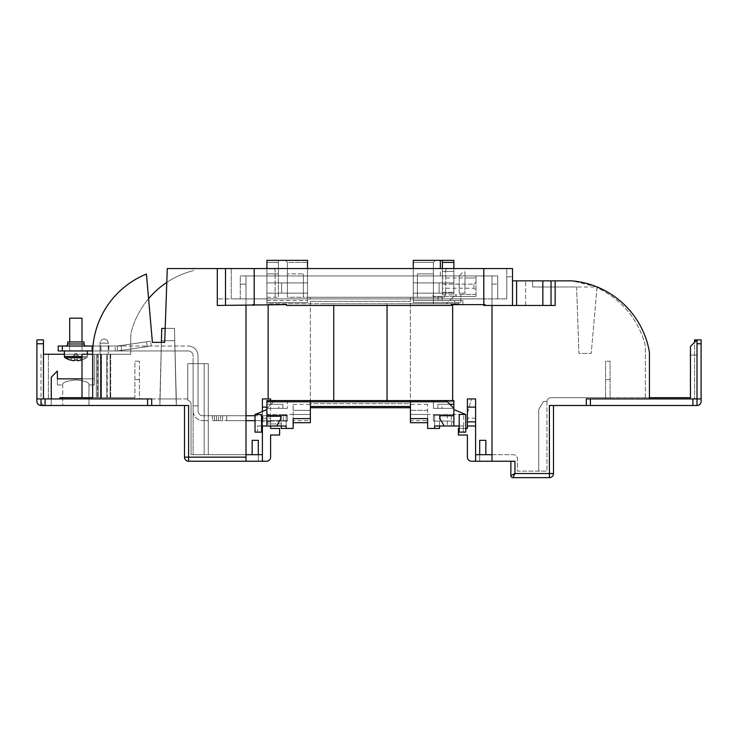 <?xml version="1.0" encoding="UTF-8"?>
<svg xmlns="http://www.w3.org/2000/svg" width="738" height="738" viewBox="0 0 738 738"><rect width="100%" height="100%" fill="white"/><g stroke="black" fill="none" stroke-linecap="round" stroke-linejoin="round"><path stroke-width="0.55" stroke-dasharray="3.69 2.77" d="M110.137 354.24L110.7 354.24L110.7 397.699L110.137 397.699L110.7 397.699L110.137 397.699L110.137 354.24L110.7 354.24L110.7 397.699L110.137 397.699L110.137 354.24L107.259 354.24L110.7 354.24L110.137 354.24L110.137 397.699L106.807 397.699L106.807 354.24L101.475 354.24L106.807 354.24L101.475 354.24L106.807 354.24L106.807 397.699L106.807 354.24L106.807 397.699L107.259 354.24L107.259 397.699L110.137 397.699L107.259 397.699L110.137 397.699L110.137 354.24M64.372 354.24L94.298 354.24L82.001 354.24L82.001 378.843L94.298 378.843L57.398 378.843L94.298 378.843L94.298 384.987L94.298 378.843L94.298 384.987L94.298 378.843L94.298 384.987L94.298 378.843L57.398 378.843L94.298 378.843L94.298 384.987L88.966 384.987L88.966 405.494L62.73 405.494L88.966 405.494L62.73 405.494L88.966 405.494L62.73 405.494L88.966 405.494L62.73 405.494L88.966 405.494L88.966 384.987C89.713 382.607 85.34 380.919 75.848 379.941C66.355 380.919 61.983 382.607 62.73 384.987L62.73 405.494L62.73 384.987C61.983 382.607 66.355 380.919 75.848 379.941C85.34 380.919 89.713 382.607 88.966 384.987C89.713 382.607 85.34 380.919 75.848 379.941C66.355 380.919 61.983 382.607 62.73 384.987C61.983 382.607 66.355 380.919 75.848 379.941C85.34 380.919 89.713 382.607 88.966 384.987L88.966 405.494L88.966 384.987C89.713 382.607 85.34 380.919 75.848 379.941C66.355 380.919 61.983 382.607 62.73 384.987C61.983 382.607 66.355 380.919 75.848 379.941C85.34 380.919 89.713 382.607 88.966 384.987C89.713 382.607 85.34 380.919 75.848 379.941C66.355 380.919 61.983 382.607 62.73 384.987C61.983 382.607 66.355 380.919 75.848 379.941C85.34 380.919 89.713 382.607 88.966 384.987L94.298 384.987L94.298 378.843L57.398 378.843L94.298 378.843L94.298 354.24L100.451 354.24L100.451 397.699L100.451 354.24L130.792 354.24L130.792 336.371L130.792 354.24L100.451 354.24L100.451 398.926L134.888 398.926L51.254 398.926L100.451 398.926L100.451 354.24L48.376 354.24L92.656 354.24M217.304 268.549L217.304 298.89L483.796 298.89L231.243 298.89L231.243 268.549L254.204 268.549L231.243 268.549L231.243 298.89L217.304 298.89L217.304 268.549L231.243 268.549L217.304 268.549L217.304 305.449L246.003 305.449L246.003 275.929L246.003 284.13L246.003 275.929L483.796 275.929L254.204 275.929L483.796 275.929L254.204 275.929L254.204 304.628L252.968 304.628L286.593 304.628L225.496 305.449L225.496 268.549L193.522 268.549L193.522 270.597L193.522 268.549L217.304 268.549L167.277 268.549L164.703 342.349L152.406 342.349L146.428 274.075A86.097 86.097 0 0 0 92.665 351.943A20.498 20.498 0 0 0 92.656 352.404L92.656 397.699L134.888 397.699L134.888 398.926L134.888 397.699L100.451 397.699L100.451 398.926L100.451 354.24L100.451 398.926L40.996 398.926L86.097 398.926L48.376 398.926L59.861 398.926L48.376 398.926L48.376 354.24L48.376 398.926L151.696 398.926L147.6 398.926L147.6 405.494L45.101 405.494A4.096 4.096 0 0 1 40.996 401.389L40.996 405.494L40.996 398.926L40.996 405.494L40.996 398.926L51.254 398.926L40.996 398.926L40.996 405.494L51.254 405.494L45.101 405.494A4.096 4.096 0 0 1 40.996 401.389A4.096 4.096 0 0 0 45.101 405.494C42.629 405.227 41.263 403.861 40.996 401.389A4.096 4.096 0 0 0 45.101 405.494L45.101 398.926L147.6 398.926M92.656 397.699L96.346 397.699L96.346 354.24L96.346 397.699L96.346 354.24L100.451 354.24L96.346 354.24L96.346 397.699L100.451 397.699L59.861 397.699L134.888 397.699L134.888 361.214L139.399 361.214L134.888 361.214L139.399 361.214L134.888 361.214L134.888 397.699L100.451 397.699L100.451 354.24L100.451 398.926L151.696 398.926L151.696 405.494L188.596 405.494L184.5 405.494L184.5 457.154A4.096 4.096 0 0 0 188.596 461.25L246.003 461.25L246.003 305.449L217.304 305.449L225.496 305.449L225.496 268.549L225.496 305.449M475.604 425.992L467.403 425.992L475.604 425.992L475.604 421.887L467.403 421.887L467.403 425.992L475.604 425.992L475.604 454.691L475.604 418.197L475.604 461.25L475.604 454.691L475.604 461.25L471.499 461.25L479.7 461.25L479.7 454.691L485.853 454.691L479.7 454.691L479.7 461.25L475.604 461.25L491.997 461.25L491.997 275.929L497.744 275.929L497.744 298.89L506.757 298.89L254.204 298.89L497.744 298.89L497.744 275.929L497.744 298.89L497.744 275.929L483.796 275.929L483.796 304.628L485.032 304.628L485.032 305.449L485.032 304.628L483.796 304.628L485.032 304.628L485.032 305.449L483.796 305.449L491.997 305.449L483.796 305.449L483.796 304.628L451.407 304.628L451.407 305.449L451.407 304.628L483.796 304.628L451.407 304.628L451.407 305.449L286.593 305.449L451.407 305.449L286.593 305.449L286.593 304.628L286.593 305.449L286.593 304.628L252.968 304.628L252.968 305.449M475.604 454.691L491.997 454.691L491.997 275.929L491.997 305.449L555.142 305.449L555.142 280.846L512.504 280.846L512.504 268.549L225.496 268.549M485.032 305.449L525.622 305.449L512.504 305.449L512.504 280.846L525.622 280.846L512.504 280.846L512.504 276.75L506.757 276.75L506.757 268.549L512.504 268.549L483.796 268.549L506.757 268.549L506.757 298.89L506.757 276.75L512.504 276.75L512.504 268.549L512.504 305.449L512.504 280.846L525.622 280.846L512.504 280.846L512.504 305.449L512.504 280.846L555.142 280.846M254.204 268.549L254.204 304.628L254.204 268.549L483.796 268.549L483.796 298.89L483.796 275.929L491.997 275.929L483.796 275.929L483.796 298.89L506.757 298.89L483.796 298.89L483.796 268.549L254.204 268.549L254.204 298.89L240.256 298.89L240.256 275.929L240.256 298.89L240.256 275.929L254.204 275.929L254.204 298.89L231.243 298.89L231.243 268.549L231.243 298.89L217.304 298.89L240.256 298.89L240.256 284.13L246.003 284.13L246.003 454.691L191.059 454.691L208.282 454.691L191.059 454.691L208.282 454.691L191.059 454.691L191.059 404.175A4.096 4.096 0 0 0 187.784 400.162L187.784 398.926L139.399 398.926L139.399 361.214L139.399 398.926L187.784 398.926L187.784 400.162A4.096 4.096 0 0 1 191.059 404.175L191.059 454.691L262.396 454.691L252.147 454.691L262.396 454.691L262.396 461.25L266.501 461.25A4.096 4.096 0 0 0 270.597 457.154A4.096 4.096 0 0 1 266.501 461.25A4.096 4.096 0 0 0 270.597 457.154L270.597 435.014L279.619 435.014L279.619 428.446L279.619 435.014L270.597 435.014L270.597 457.154M166.797 282.405A86.097 86.097 0 0 1 193.522 270.597A86.097 86.097 0 0 0 131.558 330.827A20.498 20.498 0 0 0 130.792 336.371A20.498 20.498 0 0 1 131.558 330.827A86.097 86.097 0 0 1 148.578 298.659M86.097 397.699L86.097 398.926L86.097 397.699L59.861 397.699L59.861 398.926M43.459 398.926L43.459 339.886L36.9 339.886L36.9 398.926L43.459 398.926L40.996 398.926L40.996 401.389C41.263 403.861 42.629 405.227 45.101 405.494M246.003 305.449L246.003 275.929L240.256 275.929L254.204 275.929L240.256 275.929L240.256 284.13L246.003 284.13L246.003 454.691M48.376 398.926L48.376 354.24L48.376 398.926M82.001 397.699L82.001 378.843M576.599 286.999L578.924 353.419L591.221 353.419L578.924 353.419L576.599 286.999L532.587 286.999L532.587 280.846L532.587 286.999L532.587 280.846L532.587 286.999L597.217 286.999A86.097 86.097 0 0 1 649.053 350.098A20.498 20.498 0 0 1 649.44 354.046L649.44 397.699L610.077 397.699L610.077 361.214L605.566 361.214L605.566 397.699L551.037 397.699A4.096 4.096 0 0 0 546.959 401.389A4.096 4.096 0 0 1 551.037 397.699L605.566 397.699L605.566 398.926L690.436 398.926L610.077 398.926L610.077 361.214L605.566 361.214L610.077 361.214L610.077 397.699L678.139 397.699L678.139 398.926L586.304 398.926L697.004 398.926L586.304 398.926L586.304 405.494L697.004 405.494L697.004 398.926L701.1 398.926L701.1 401.389A4.096 4.096 0 0 1 697.004 405.494L697.004 398.926L697.004 405.494M690.436 398.926L697.004 398.926L697.004 339.886L697.004 398.926L690.436 398.926L697.004 398.926L697.004 339.886L697.004 355.061L697.004 339.886L697.004 355.061L697.004 339.886L690.436 346.454L690.436 398.926L690.436 346.454L690.436 398.926L655.999 398.926L678.139 398.926L678.139 397.699L655.999 397.699L655.999 398.926L655.999 397.699L690.436 397.699L690.436 398.926M605.566 398.926L610.077 398.926L610.077 397.699L605.566 397.699L605.566 361.214L605.566 397.699L605.566 361.214L610.077 361.214L610.077 397.699L690.436 397.699L605.566 397.699L605.566 398.926M191.059 454.691L191.059 404.175A4.096 4.096 0 0 0 187.784 400.162L187.784 363.668L208.282 363.668L208.282 454.691L193.107 454.691L208.282 454.691L208.282 363.668L208.282 454.691L208.282 363.668L204.177 363.668L204.177 454.691L193.107 454.691L204.177 454.691L204.177 363.668L208.282 363.668L208.282 454.691L208.282 363.668L204.177 363.668L204.177 454.691L204.177 363.668L193.107 363.668L193.107 454.691L193.107 363.668L204.177 363.668L204.177 454.691L204.177 363.668L193.107 363.668L193.107 454.691L193.107 363.668L204.177 363.668L204.177 454.691L204.177 363.668L208.282 363.668L208.282 454.691L208.282 363.668L187.784 363.668L187.784 400.162A4.096 4.096 0 0 1 191.059 404.175A4.096 4.096 0 0 0 187.784 400.162L187.784 363.668L208.282 363.668L187.784 363.668L187.784 400.162A4.096 4.096 0 0 1 191.059 404.175L191.059 454.691M161.382 342.349L159.897 398.926L176.299 398.926L159.897 398.926L176.299 398.926L159.897 398.926L176.299 398.926L176.299 405.494L159.897 405.494L176.299 405.494L159.897 405.494L176.299 405.494L174.454 328.41L176.299 405.494L176.299 398.926L159.897 398.926L159.897 405.494L161.751 328.41L159.897 405.494L161.428 340.707L174.777 340.707L161.428 340.707L174.777 340.707L174.454 328.41L161.751 328.41L174.454 328.41L161.751 328.41L161.428 340.707L174.777 340.707L176.299 398.926L174.454 328.41L165.192 328.41M51.254 398.926L51.254 377.201L51.254 405.494L51.254 377.201L51.254 405.494L51.254 377.201L51.254 405.494L51.254 377.201L57.398 371.048L51.254 377.201L57.398 371.048L51.254 377.201L57.398 371.048L51.254 377.201L57.398 371.048L57.398 384.987L57.398 371.048M96.346 397.699L96.346 354.24L100.451 354.24L43.459 354.24M45.101 398.926L40.996 398.926M40.996 354.24L40.996 401.389L40.996 354.24M151.696 398.926L151.696 405.494L151.696 398.926M475.604 398.926L467.403 398.926L467.403 407.127L475.604 407.127L475.604 398.926M471.499 398.926L467.403 398.926L467.403 413.28L471.499 398.926L467.403 398.926L467.403 413.28L471.499 398.926M467.403 421.887L467.403 407.127M467.403 425.992L467.403 418.197L467.403 428.446L458.381 428.446L458.381 435.014L458.381 428.446L458.381 435.014L467.403 435.014L467.403 457.154A4.096 4.096 0 0 0 471.499 461.25A4.096 4.096 0 0 1 467.403 457.154A4.096 4.096 0 0 0 471.499 461.25M270.597 400.568L270.597 421.887L270.597 398.926L262.396 398.926L262.396 425.992L270.597 425.992L262.396 425.992L270.597 425.992L270.597 428.446L279.619 428.446L279.619 435.014L270.597 435.014M270.597 425.992L270.597 421.887L270.597 425.992L262.396 425.992L262.396 461.25L246.003 461.25M262.396 454.691L262.396 418.197L262.396 461.25L258.3 461.25L258.3 454.691L258.3 461.25L266.501 461.25M262.396 418.197L270.597 418.197L270.597 428.446L270.597 418.197L262.396 418.197M270.597 428.446L279.619 428.446L270.597 428.446M262.396 425.992L262.396 411.453M510.862 461.25L510.862 475.604A2.048 2.048 0 0 0 512.91 477.652L514.958 473.547L514.958 461.25L491.997 461.25L491.997 454.691L513.316 454.691A4.096 4.096 0 0 1 517.421 458.787L517.421 471.093L546.941 471.093L538.74 471.093L538.74 409.59L543.472 401.389L546.959 401.389L543.472 401.389L538.74 409.59L538.74 471.093L517.421 471.093L517.421 458.787A4.096 4.096 0 0 0 513.316 454.691L491.997 454.691L491.997 284.13L497.744 284.13L491.997 284.13L491.997 275.929L497.744 275.929L483.796 275.929L483.796 304.628L483.796 268.549M645.344 397.699L645.344 348.308A20.498 20.498 0 0 0 644.542 342.663A86.097 86.097 0 0 0 596.959 287.811L591.221 353.419L596.959 287.811A86.097 86.097 0 0 1 644.542 342.663A20.498 20.498 0 0 1 645.344 348.308L645.344 397.699M576.406 281.547L572.956 281.021A86.097 86.097 0 0 1 576.406 281.547M570.299 280.846L572.956 281.021A20.498 20.498 0 0 0 570.299 280.846M546.941 401.804L546.941 471.093L546.941 401.804A4.096 4.096 0 0 1 546.959 401.389L543.472 401.389L546.959 401.389A4.096 4.096 0 0 0 546.941 401.804M506.757 298.89L506.757 268.549L506.757 298.89M597.217 286.999L572.55 280.938L512.504 280.846L512.504 305.449L512.504 280.846M697.004 343.76L701.1 343.76L701.1 339.886L694.541 339.886L694.541 398.926L694.541 342.349M649.44 398.926L649.44 397.699M491.997 305.449L555.142 305.449L551.037 305.449L551.037 280.846M586.304 405.494L586.304 398.926L586.304 405.494L549.404 405.494L553.5 405.494L549.404 405.494L549.404 473.547L514.958 473.547L510.862 475.604M491.997 461.25L491.997 454.691M512.91 477.652L549.404 477.652A4.096 4.096 0 0 0 553.5 473.547L553.5 405.494M512.504 305.449L525.622 305.449L512.504 305.449L516.6 305.449L516.6 280.846M542.836 280.846L542.836 305.449L516.6 305.449M542.836 305.449L551.037 305.449M147.6 405.494L151.696 405.494M184.5 405.494L188.596 405.494L188.596 457.154L184.5 457.154A4.096 4.096 0 0 0 188.596 461.25L188.596 457.154L246.003 457.154M525.622 305.449L525.622 280.846L525.622 305.449M690.436 355.061L697.004 355.061L690.436 355.061M690.436 346.454L697.004 339.886L690.436 346.454M701.1 343.76L701.1 398.926M610.077 379.664L605.566 379.664L610.077 379.664M538.74 409.59L538.74 471.093L538.74 409.59L543.472 401.389L538.74 409.59M475.604 421.887L475.604 407.127M467.403 435.014L458.381 435.014L467.403 435.014L467.403 457.154M465.761 428.446L459.202 428.446M475.604 418.197L467.403 418.197L475.604 418.197M458.381 428.446L467.403 428.446L458.381 428.446M485.853 454.691L485.853 440.337L479.7 440.337L479.7 454.691M252.147 454.691L252.147 440.337L258.3 440.337L258.3 454.691M96.346 354.24L100.451 354.24L94.298 354.24L94.298 378.843L94.298 354.24L94.298 378.843L94.298 354.24L94.298 378.843L94.298 354.24L94.298 378.843L57.398 378.843L57.398 384.987L57.398 378.843M139.399 379.664L134.888 379.664L139.399 379.664M36.9 398.926L36.9 401.389A4.096 4.096 0 0 0 40.996 405.494M57.398 384.987L62.73 384.987L57.398 384.987M88.966 384.987L94.298 384.987L88.966 384.987M101.475 397.699L106.807 397.699L97.582 397.699L101.475 397.699L101.475 354.24L104.141 354.24L101.475 354.24L101.475 397.699L101.475 354.24L101.475 397.699L106.807 397.699L106.807 354.24L106.807 397.699L101.023 397.699L101.023 354.24L97.582 354.24L101.023 354.24L97.582 354.24L101.023 354.24L100.036 354.24L101.023 354.24L101.023 397.699L101.475 354.24L101.475 397.699M108.237 343.17C107.997 340.679 106.632 339.314 104.141 339.074A4.096 4.096 0 0 0 100.036 343.17L108.237 343.17C107.997 340.679 106.632 339.314 104.141 339.074A4.096 4.096 0 0 0 100.036 343.17L108.237 343.17L100.036 343.17L100.036 354.24L100.036 343.17L108.237 343.17L108.237 354.24L108.237 343.17A4.096 4.096 0 0 0 104.141 339.074A4.096 4.096 0 0 1 108.237 343.17M98.145 397.699L98.145 354.24L98.145 397.699L97.582 397.699L101.023 397.699L98.145 397.699L98.145 354.24L98.145 397.699M106.807 397.699L106.807 354.24L106.807 397.699M101.023 397.699L101.023 354.24L101.023 397.699M444.414 297.248L417.376 297.248L417.376 273.881L417.376 297.248L413.28 297.248L444.414 297.248L445.669 293.152L432.136 293.152L433.391 297.248L433.372 273.881L433.372 297.248L433.372 273.881L433.372 297.248L413.28 297.248L413.28 302.58L413.28 260.348L413.28 297.248L303.401 297.248L303.401 273.881L303.401 297.248L303.401 273.881L303.401 297.248L287.414 297.248L287.414 273.881L287.414 297.248L287.414 273.881L287.414 297.248L303.401 297.248L303.401 273.881L303.401 297.248L303.401 273.881L303.401 297.248L307.497 297.248L307.497 302.58L307.497 260.348L307.497 293.152L266.907 293.152L266.907 282.903L266.907 300.532L266.907 293.152L307.497 293.152L307.497 260.348L307.497 302.58L266.907 302.58L266.907 303.807L323.401 303.807L266.907 303.807L266.907 300.532L266.907 302.58L307.497 302.58L266.907 302.58L307.497 302.58L307.497 293.152L266.907 293.152L307.497 293.152L275.108 293.152L275.108 270.597A2.048 2.048 0 0 0 273.06 268.549L266.907 268.549L266.907 282.903L266.907 260.348L307.497 260.348L266.907 260.348L278.392 260.348L266.907 260.348L266.907 262.396L266.907 260.348L266.907 262.396L266.907 260.348L278.392 260.348L266.907 260.348L266.907 268.549L266.907 260.348L307.497 260.348L285.357 260.348L307.497 260.348L307.497 293.152L307.497 282.903L266.907 282.903L307.497 282.903L266.907 282.903L281.667 282.903L281.667 293.152L281.667 282.903L307.497 282.903L307.497 268.549M413.28 268.549L413.28 293.152L453.87 293.152L453.87 260.348L453.87 262.396L453.87 260.348L413.28 260.348L413.28 293.152L453.87 293.152L453.87 275.929L459.202 275.929L459.202 293.152L464.94 293.152L464.94 275.929L476.01 275.929L442.394 275.929L442.394 277.977L476.01 277.977L476.01 294.379L476.01 275.929L476.01 277.977L464.94 277.977M433.391 297.248L413.28 297.248L417.376 297.248L417.376 273.881L417.376 297.248L417.376 273.881L417.376 297.248L417.376 273.881L417.376 297.248L413.28 297.248L413.28 260.348L413.28 302.58L460.844 302.58L413.28 302.58L447.717 302.58L449.774 300.532L413.28 300.532L413.28 260.348L453.87 260.348L442.394 260.348L453.87 260.348L453.87 268.549L453.87 260.348L413.28 260.348L435.42 260.348L413.28 260.348L435.42 260.348L413.28 260.348L413.28 293.152L453.87 293.152L453.87 296.427L433.372 296.427L453.87 296.427L449.774 300.532M460.844 294.379L476.01 294.379L476.01 296.427L476.01 294.379L455.844 294.379L456.204 296.427L476.01 296.427L460.844 296.427L460.844 294.379L460.844 300.532L442.163 300.532L442.163 296.427M456.204 296.427L460.844 296.427L460.844 300.532L462.892 300.532L442.163 300.532M460.844 300.532L460.844 302.58L460.844 300.532L413.28 300.532L413.28 302.58L447.717 302.58L446.49 303.807L397.376 303.807L458.787 303.807L458.787 302.58M454.691 300.532L454.691 303.807L333.742 303.807L387.044 303.807L387.044 400.568L333.742 400.568L333.742 303.807L268.143 303.807L452.643 303.807L452.643 304.628M449.774 404.258L445.669 404.258L445.669 400.568L433.372 400.568L433.372 408.363L453.87 408.363L433.372 408.363L433.372 400.568L446.084 400.568L397.376 400.568L452.643 400.568L452.643 303.807L433.372 303.807L433.372 296.427L433.372 303.807L446.49 303.807L453.87 296.427L455.844 296.427L453.87 296.427L453.87 268.549L447.717 268.549L453.87 268.549M442.394 260.348L442.394 262.396L453.87 262.396L453.87 271.418L453.87 262.396L442.394 262.396L442.394 271.418L453.87 271.418L453.87 294.794L453.87 271.418L442.394 271.418L442.394 294.794L442.394 262.396L442.394 292.331L453.87 292.331L442.394 292.331L442.394 277.977M455.844 294.379L455.844 296.427M266.907 268.549L273.06 268.549A2.048 2.048 0 0 1 275.108 270.597L275.108 297.248L275.108 293.152L307.497 293.152L307.497 297.248L413.28 297.248L413.28 293.152L445.669 293.152L445.669 270.597A2.048 2.048 0 0 1 447.717 268.549A2.048 2.048 0 0 0 445.669 270.597L445.669 293.152L413.28 293.152L453.87 293.152L453.87 275.929L440.337 275.929L440.337 268.549M410.411 297.248L310.366 297.248L410.411 297.248L410.411 407.754L410.411 403.658L310.366 403.658L310.366 407.754L310.366 403.658L410.411 403.658L410.411 297.248M266.907 409.59L266.907 413.28L268.964 415.328L287.414 415.328L268.964 415.328L266.907 413.28L268.964 415.328L287.414 415.328L287.414 421.066L287.414 415.328L287.414 421.066L287.414 415.328L268.964 415.328L266.907 413.28L266.907 425.992L266.907 409.59L255.016 414.507L261.584 414.507L261.584 432.136L257.479 432.136L257.479 425.992L266.907 425.992L266.907 409.59L255.016 414.507L255.016 432.136L261.584 432.136L261.584 414.507L261.584 425.992L266.907 425.992L266.907 409.59L255.016 414.507L261.584 414.507L255.016 414.507L255.016 432.136L261.584 432.136L261.584 425.992L257.479 425.992L286.178 425.992L266.907 425.992L266.907 408.363L287.414 408.363L266.907 408.363L266.907 404.258L275.108 404.258L275.108 400.568L287.414 400.568L287.414 408.363L287.414 400.568L274.702 400.568L453.87 400.568L453.87 401.804L410.411 401.804L453.87 401.804L453.87 415.743L439.931 415.743L439.931 418.612L444.193 425.992L439.931 418.612L439.931 415.743L453.87 415.743L453.87 425.992L463.713 425.992L451.407 425.992L463.713 425.992L453.87 425.992L453.87 409.59L465.761 414.507L465.761 432.136L459.202 432.136L463.298 432.136L463.298 425.992L453.87 425.992L453.87 409.59L465.761 414.507L459.202 414.507L459.202 432.136L459.202 425.992L453.87 425.992L453.87 414.507L451.407 414.507L463.713 414.507L453.87 414.507L463.713 414.507L453.87 414.507L453.87 425.992L453.87 423.123L451.822 421.066L453.87 423.123L451.822 421.066L453.87 423.123L453.87 409.59L465.761 414.507L465.761 432.136L463.298 432.136L463.298 425.992L453.87 425.992L453.87 409.59M282.885 408.363L282.885 404.258L275.108 404.258M282.885 404.258L278.807 404.258L278.807 408.363M275.108 400.568L323.401 400.568L266.907 400.568L266.907 404.258L278.807 404.258M437.902 408.363L437.902 404.258L445.669 404.258M437.902 404.258L441.97 404.258L441.97 408.363M453.87 404.258L441.97 404.258M266.907 416.564L266.907 423.944L281.261 423.944L281.261 425.992L281.261 423.944L266.907 423.944L266.907 414.507L266.907 416.564L281.261 416.564L281.261 423.944L281.261 414.507L281.261 428.446L293.152 428.446L281.261 428.446L286.178 428.446L286.178 414.507L286.178 428.446L286.178 414.507L281.261 414.507L281.261 416.564L266.907 416.564M255.016 414.507L255.016 432.136L257.479 432.136L257.479 425.992L261.584 425.992M266.907 415.743L280.846 415.743L266.907 415.743L280.846 415.743L280.846 418.612L276.593 425.992M439.516 425.992L434.599 425.992L434.599 428.446L439.516 428.446L434.599 428.446L439.516 428.446L439.516 414.507L451.407 414.507L434.599 414.507L439.516 414.507L439.516 425.992L451.407 425.992L439.516 425.992L439.516 428.446L439.516 414.507L439.516 425.992L434.599 425.992L434.599 428.446L434.599 414.507L434.599 428.446L427.634 428.446L434.599 428.446L427.634 428.446L427.634 414.507L410.411 414.507L410.411 404.341L410.411 420.66L410.411 414.507L427.634 414.507L410.411 414.507L427.634 414.507L427.634 422.708L427.634 404.341L427.634 420.66L410.411 420.66L410.411 422.708L410.411 420.66L427.634 420.66L427.634 422.708L427.634 418.612L427.634 422.708L410.411 422.708L427.634 422.708L410.411 422.708L410.411 401.804L310.366 401.804L310.366 418.612L293.152 418.612L293.152 428.446L286.178 428.446L286.178 414.507L281.261 414.507L281.261 428.446L281.261 425.992L286.178 425.992L286.178 428.446M465.761 414.507L459.202 414.507L465.761 414.507L465.761 432.136L459.202 432.136L459.202 414.507L459.202 425.992M280.846 415.743L280.846 418.612L280.846 415.743M266.907 408.363L273.466 401.804L310.366 401.804L273.466 401.804L274.702 400.568L266.907 408.363M310.366 401.804L310.366 406.5L310.366 401.804L266.907 401.804M447.311 401.804L410.411 401.804L410.411 406.5L410.411 401.804M387.044 400.568L333.742 400.568M410.411 407.754L310.366 407.754L310.366 406.5L310.366 407.754L410.411 407.754M410.411 418.612L427.634 418.612L427.634 428.446M434.599 414.507L434.599 428.446L434.599 414.507L427.634 414.507M453.87 425.992L434.599 425.992L434.599 428.446M293.152 428.446L293.152 414.507L310.366 414.507L310.366 420.66L310.366 414.507L293.152 414.507L293.152 422.708L293.152 414.507L310.366 414.507L293.152 414.507L293.152 404.341L293.152 422.708L310.366 422.708L293.152 422.708L310.366 422.708L310.366 418.612M266.907 273.881L266.907 262.396L278.392 262.396L278.392 260.348L278.392 262.396L278.392 260.348L278.392 262.396L266.907 262.396L278.392 262.396L266.907 262.396L266.907 297.248L266.907 262.396L266.907 297.248L266.907 273.881L278.392 273.881L278.392 262.396L278.392 297.248L278.392 262.396L278.392 297.248L278.392 273.881L266.907 273.881M310.366 301.353L310.366 403.658L310.366 297.248L310.366 301.353L410.411 301.353L310.366 301.353M310.366 420.66L310.366 422.708L310.366 420.66L293.152 420.66L310.366 420.66M310.366 410.3L310.366 404.341L310.366 410.3L293.152 410.3L310.366 410.3M452.643 400.568L445.669 400.568M268.143 304.628L268.143 398.926M454.691 303.807L458.787 303.807M387.044 305.449L387.044 303.807L323.401 303.807L333.742 303.807L333.742 305.449M266.907 425.992L281.261 425.992M266.907 414.507L281.261 414.507L266.907 414.507M310.366 406.5L410.411 406.5M444.193 425.992L439.931 418.612L439.931 415.743L453.87 415.743M463.713 425.992L463.713 414.507L463.713 425.992M447.311 414.507L447.311 425.992L447.311 414.507M453.87 413.28L451.822 415.328L453.87 413.28M433.372 415.328L451.822 415.328L433.372 415.328L433.372 421.066L433.372 415.328L433.372 421.066L451.822 421.066L433.372 421.066L451.822 421.066L433.372 421.066L433.372 415.328L451.822 415.328L433.372 415.328M266.907 423.123L268.964 421.066L266.907 423.123M287.414 421.066L268.964 421.066L287.414 421.066M446.084 400.568L453.87 408.363M413.28 282.903L453.87 282.903L413.28 282.903L439.11 282.903L439.11 293.152L439.11 282.903L453.87 282.903L413.28 282.903M439.11 282.903L439.11 293.152L439.11 282.903M281.667 282.903L281.667 293.152L281.667 282.903M287.414 273.881L287.414 262.396L285.357 260.348L287.414 262.396L285.357 260.348L287.414 262.396L307.497 262.396L287.414 262.396L307.497 262.396L287.414 262.396L287.414 273.881L287.414 262.396L287.414 273.881L303.401 273.881L287.414 273.881M433.372 273.881L433.372 262.396L413.28 262.396L433.372 262.396L413.28 262.396L433.372 262.396L433.372 273.881L433.372 262.396L433.372 273.881L417.376 273.881L433.372 273.881M442.394 268.549L442.394 275.929L440.337 275.929M266.907 297.248L278.392 297.248L266.907 297.248M462.892 303.807L462.892 300.532L462.892 303.807M442.394 294.794L453.87 294.794M459.202 275.929L464.94 275.929L464.94 271.833L463.298 271.833L464.94 271.833L464.94 293.152L459.202 293.152L459.202 275.929L463.298 271.833L459.202 275.929M476.01 290.283L476.01 282.082L476.01 290.283L473.962 288.226L473.962 284.13L473.962 288.226L442.394 288.226L442.394 284.13L442.394 288.226L473.962 288.226L476.01 290.283M442.394 284.13L473.962 284.13L476.01 282.082L473.962 284.13L442.394 284.13M435.42 260.348L433.372 262.396L435.42 260.348M65.599 346.039L86.097 346.039L65.599 346.039A2.048 2.048 0 0 0 67.647 343.991L84.049 343.991L67.647 343.991L84.049 343.991L67.647 343.991L84.049 343.991L67.647 343.991L67.647 341.943L84.049 341.943L84.049 343.991L67.647 343.991A2.048 2.048 0 0 1 65.599 346.039L86.097 346.039A2.048 2.048 0 0 1 84.049 343.991A2.048 2.048 0 0 0 86.097 346.039L65.599 346.039A2.048 2.048 0 0 0 67.647 343.991L67.647 341.943L84.049 341.943L67.647 341.943L84.049 341.943L67.647 341.943L67.647 343.991M108.855 346.039L108.855 350.956L101.069 350.956L108.855 350.956L101.069 350.956L108.855 350.956L108.855 346.039L101.069 346.039L101.069 350.956L101.069 346.039L108.855 346.039M82.001 341.943L82.001 350.956L69.704 350.956L82.001 350.956L69.704 350.956L82.001 350.956L69.704 350.956L82.001 350.956L69.704 350.956L82.001 350.956L69.704 350.956L82.001 350.956L69.704 350.956L82.001 350.956L69.704 350.956L82.001 350.956L69.704 350.956L82.001 350.956L82.001 341.943L69.704 341.943L69.704 350.956L69.704 341.943L82.001 341.943L69.704 341.943L82.001 341.943L82.001 350.956L82.001 341.943L69.704 341.943L69.704 350.956L69.704 341.943L82.001 341.943L69.704 341.943L82.001 341.943L82.001 350.956L82.001 318.161L69.704 318.161L82.001 318.161L69.704 318.161L69.704 341.943M246.003 415.743L216.483 415.743L216.483 420.66L216.483 415.743L216.483 420.66L212.378 420.66L220.579 420.66L216.483 420.66L216.483 415.743L212.378 415.743L222.627 415.743L202.95 415.743A4.917 4.917 0 0 1 198.033 410.817L198.033 405.9L193.107 405.9L193.107 355.882A4.917 4.917 0 0 0 188.19 350.956L117.259 350.956L117.259 346.039L117.259 350.956L117.259 346.039L121.364 346.039L58.219 346.039L92.656 346.039L58.219 346.039L58.219 350.956L117.259 350.956L117.259 346.039L117.259 350.956L92.693 350.956M92.997 346.039L117.259 346.039L146.539 341.805L117.259 346.039L117.259 350.956L121.364 350.956L117.259 350.956L117.259 346.039L121.364 346.039L62.324 346.039L117.259 346.039L117.259 350.956L147.231 346.629L117.259 350.956L117.259 346.039L150.589 341.224L117.259 346.039L117.259 350.956L117.259 346.039L117.259 350.956L58.219 350.956L58.219 346.039L58.219 350.956L58.219 346.039L92.656 346.039L92.656 350.956L62.324 350.956L92.656 350.956L92.656 346.039L92.656 350.956L92.656 346.039L91.844 346.039L91.844 350.956L91.844 346.039L92.656 346.039L58.219 346.039L58.219 350.956L121.364 350.956L121.364 346.039L121.364 350.956L121.364 346.039L121.364 350.956L188.19 350.956A4.917 4.917 0 0 1 193.107 355.882A4.917 4.917 0 0 0 188.19 350.956A4.917 4.917 0 0 1 193.107 355.882L193.107 410.817A9.843 9.843 0 0 0 202.95 420.66A9.843 9.843 0 0 1 193.107 410.817L193.107 405.9L198.033 405.9L198.033 355.882A9.843 9.843 0 0 0 188.19 346.039L121.364 346.039L188.19 346.039A9.843 9.843 0 0 1 198.033 355.882A9.843 9.843 0 0 0 188.19 346.039A9.843 9.843 0 0 1 198.033 355.882L198.033 410.817A4.917 4.917 0 0 0 202.95 415.743L208.282 415.743L208.282 420.66L202.95 420.66A9.843 9.843 0 0 1 193.107 410.817A9.843 9.843 0 0 0 202.95 420.66L208.282 420.66L208.282 415.743L208.282 420.66L208.282 415.743L208.282 420.66L202.95 420.66L208.282 420.66L208.282 415.743L202.95 415.743L208.282 415.743L208.282 420.66L208.282 415.743L216.483 415.743L216.483 420.66L226.732 420.66L220.579 420.66L222.627 420.66L222.627 415.743L226.732 415.743L222.627 415.743L222.627 420.66L222.627 415.743L222.627 420.66L216.483 420.66L216.483 415.743L216.483 420.66L216.483 415.743L216.483 420.66L216.483 415.743L214.426 415.743L214.426 420.66L214.426 415.743L214.426 420.66L214.426 415.743L226.732 415.743L226.732 420.66L226.732 415.743L226.732 420.66L226.732 415.743L255.016 415.743M246.003 420.66L226.732 420.66L262.811 420.66L262.811 415.743L262.811 420.66L283.309 420.66L262.811 420.66L262.811 415.743L226.732 415.743L262.811 415.743L262.811 420.66L262.811 415.743L287.414 415.743L287.414 420.66L262.811 420.66L262.811 415.743L262.811 420.66L287.414 420.66L287.414 415.743L262.811 415.743L283.309 415.743L262.811 415.743L262.811 420.66L255.016 420.66M198.033 405.9L193.107 405.9L198.033 405.9L193.107 405.9L198.033 405.9L198.033 355.882L198.033 410.817A4.917 4.917 0 0 0 202.95 415.743A4.917 4.917 0 0 1 198.033 410.817L198.033 405.9L193.107 405.9L198.033 405.9M147.231 346.629L117.259 350.956L151.29 346.039L150.589 341.224L151.29 346.039L147.231 346.629L146.539 341.805L150.589 341.224L146.539 341.805L147.231 346.629M84.049 341.943L84.049 343.991L84.049 341.943L67.647 341.943L84.049 341.943M262.811 420.66L226.732 420.66L262.811 420.66M283.309 420.66L287.414 420.66L283.309 420.66L283.309 415.743L287.414 415.743L287.414 420.66L287.414 415.743L283.309 415.743L283.309 420.66M222.627 420.66L222.627 415.743L222.627 420.66M216.483 415.743L216.483 420.66L216.483 415.743M214.426 415.743L214.426 420.66L214.426 415.743M58.219 346.039L58.219 350.956L58.219 346.039M92.656 346.039L92.656 350.956L92.656 346.039M91.844 346.039L91.844 350.956L91.844 346.039M151.29 346.039L150.589 341.224L151.29 346.039M87.333 354.24L87.333 356.482A1.476 1.476 0 0 1 86.632 357.736L82.001 357.736M64.372 350.956L64.372 356.482L64.372 350.956L87.333 350.956L64.372 350.956L87.333 350.956L64.372 350.956L87.333 350.956L64.372 350.956L87.333 350.956L64.372 350.956L64.372 356.482A1.476 1.476 0 0 0 65.073 357.736L86.632 357.736A1.476 1.476 0 0 0 87.333 356.482A1.476 1.476 0 0 1 86.632 357.736A1.476 1.476 0 0 0 87.333 356.482L82.001 356.482M82.001 359.858A20.498 20.498 0 0 0 86.632 357.736A20.498 20.498 0 0 1 81.272 360.07L81.235 360.024A20.489 20.378 180 0 1 77.352 360.688L76.604 353.585L77.352 360.688A20.489 20.378 180 0 0 81.235 360.024L81.235 360.024A20.489 20.378 180 0 1 77.352 360.688L77.287 360.024A19.216 15.609 -0 0 1 75.848 360.07A19.216 15.609 -0 0 1 74.418 360.024A19.216 15.609 0 0 0 75.848 360.07A19.216 15.609 0 0 0 77.287 360.024A19.216 15.609 -0 0 1 75.848 360.07A19.216 15.609 0 0 0 77.287 360.024A19.216 15.609 -0 0 1 75.848 360.07A19.216 15.609 -0 0 1 74.418 360.024L75.092 353.585L74.344 360.688L75.092 353.585L76.604 353.585L77.352 360.688A20.489 20.378 180 0 0 81.235 360.024L76.604 353.585L75.092 353.585L74.344 360.688L75.092 353.585L76.604 353.585L77.352 360.688A20.489 20.378 180 0 0 81.235 360.024L76.604 353.585L75.092 353.585L74.344 360.688A20.489 20.378 180 0 1 70.461 360.024A20.489 20.378 180 0 0 74.344 360.688L75.092 353.585L76.604 353.585L77.352 360.688L76.604 353.585L75.092 353.585L74.418 360.024A19.216 15.609 0 0 0 75.848 360.07A19.216 15.609 -0 0 1 74.418 360.024L75.092 353.585L76.604 353.585L77.287 360.024A19.216 15.609 -0 0 1 75.848 360.07A19.216 15.609 0 0 0 77.287 360.024L76.604 353.585L75.092 353.585L70.433 360.07L75.092 353.585L74.344 360.688A20.489 20.378 180 0 1 70.461 360.024A20.489 20.378 180 0 0 74.344 360.688L75.092 353.585L70.433 360.07L75.092 353.585L74.418 360.024A19.216 15.609 0 0 0 75.848 360.07A19.216 15.609 -0 0 1 74.418 360.024L75.092 353.585L70.461 360.024A20.489 20.378 180 0 0 74.344 360.688L74.418 360.024L74.344 360.688A20.489 20.378 180 0 1 70.461 360.024L75.092 353.585L74.344 360.688A20.489 20.378 180 0 1 70.461 360.024L70.433 360.07A20.498 20.498 0 0 1 65.073 357.736A20.498 20.498 0 0 0 70.433 360.07A20.498 20.498 0 0 1 65.073 357.736A1.476 1.476 0 0 1 64.372 356.482A1.476 1.476 0 0 0 65.073 357.736M87.333 350.956L87.333 356.482L64.372 356.482L87.333 356.482L64.372 356.482L87.333 356.482L64.372 356.482L87.333 356.482L87.333 350.956L87.333 356.482L64.372 356.482M69.704 318.161L82.001 318.161L82.001 350.956L82.001 318.161L69.704 318.161L69.704 350.956L69.704 318.161L82.001 318.161L69.704 318.161M77.352 360.688A20.489 20.378 180 0 0 81.235 360.024L76.604 353.585L81.235 360.024L76.604 353.585L77.352 360.688A20.489 20.378 180 0 0 81.235 360.024L76.604 353.585L77.287 360.024M74.418 360.024L75.092 353.585L74.418 360.024M70.461 360.024L75.092 353.585L70.461 360.024M81.235 360.024L76.604 353.585L81.235 360.024M36.9 343.76L43.459 343.76M590.4 405.494L590.4 398.926M692.899 398.926L692.899 405.494M270.597 421.887L262.396 421.887L270.597 421.887M262.396 407.127L266.907 407.127M553.5 473.547L549.404 473.547L549.404 477.652A4.096 4.096 0 0 0 553.5 473.547M266.907 300.532L307.497 300.532L266.907 300.532M427.634 410.3L410.411 410.3L427.634 410.3M451.407 425.992L451.407 414.507L451.407 425.992M438.123 296.427L438.123 300.532M212.378 415.743L212.378 420.66L212.378 415.743M220.579 415.743L220.579 420.66L220.579 415.743M218.531 420.66L218.531 415.743L218.531 420.66M115.211 350.956L115.211 346.039L115.211 350.956M62.324 350.956L62.324 346.039M100.857 346.039L100.857 350.956L100.857 346.039M97.582 354.24L97.582 397.699L97.582 354.24M293.152 414.507L286.178 414.507M293.152 404.341L310.366 404.341M427.634 404.341L410.411 404.341M81.272 360.07A20.498 20.498 0 0 0 86.632 357.736A20.498 20.498 0 0 1 81.272 360.07"/><path stroke-width="1.11" d="M217.304 268.549L483.796 268.549L483.796 305.449L485.032 305.449L485.032 304.628L451.407 304.628L451.407 305.449L286.593 305.449L286.593 304.628L217.304 305.449L217.304 268.549L167.277 268.549L164.703 342.349L152.406 342.349L146.428 274.075A86.097 86.097 0 0 0 92.665 351.943A20.498 20.498 0 0 0 92.656 352.404L92.656 397.699L86.097 397.699M510.862 461.25L510.862 475.604L514.958 473.547L549.404 473.547L549.404 405.494L586.304 405.494L586.304 398.926L590.4 398.926L590.4 405.494L692.899 405.494L692.899 398.926L697.004 398.926L697.004 339.886L690.436 346.454L690.436 397.699L649.44 397.699L649.44 354.046A20.498 20.498 0 0 0 649.053 350.098A86.097 86.097 0 0 0 572.55 280.938A20.498 20.498 0 0 0 570.649 280.846L555.142 280.846L555.142 305.449L485.032 305.449M148.578 298.659A86.097 86.097 0 0 1 166.797 282.405M151.696 405.494L40.996 405.494L40.996 398.926L151.696 398.926L151.696 405.494L188.596 405.494L188.596 457.154L246.003 457.154L246.003 305.449M92.656 354.24L82.001 354.24L82.001 397.699M692.899 398.926L590.4 398.926M262.396 425.992L262.396 454.691L246.003 454.691M57.398 378.843L57.398 371.048L57.398 378.843L82.001 378.843M57.398 371.048L51.254 377.201L51.254 398.926M43.459 354.24L64.372 354.24M40.996 405.494A4.096 4.096 0 0 1 36.9 401.389L36.9 339.886L43.459 339.886L43.459 398.926M36.9 398.926L40.996 398.926M59.861 398.926L59.861 397.699L92.656 397.699M475.604 407.127L467.403 407.127L467.403 398.926L475.604 398.926L475.604 454.691L491.997 454.691M465.761 428.446L467.403 428.446L467.403 421.887L475.604 421.887M467.403 407.127L467.403 421.887M270.597 425.992L270.597 428.446L279.619 428.446L279.619 435.014L270.597 435.014L270.597 457.154L270.597 435.014M266.501 461.25L262.396 461.25L266.501 461.25A4.096 4.096 0 0 0 270.597 457.154M246.003 457.154L246.003 461.25L262.396 461.25L262.396 454.691M246.003 461.25L188.596 461.25A4.096 4.096 0 0 1 184.5 457.154L184.5 405.494M262.396 411.453L262.396 398.926L270.597 398.926L270.597 400.568M459.202 428.446L458.381 428.446L458.381 435.014L467.403 435.014L467.403 457.154A4.096 4.096 0 0 0 471.499 461.25L514.958 461.25L514.958 473.547L512.91 477.652L549.404 477.652A4.096 4.096 0 0 0 553.5 473.547L553.5 405.494M475.604 454.691L475.604 461.25L471.499 461.25M694.541 342.349L694.541 339.886L701.1 339.886L701.1 343.76L697.004 343.76M701.1 398.926L697.004 398.926L697.004 405.494A4.096 4.096 0 0 0 701.1 401.389L701.1 343.76M491.997 461.25L491.997 305.449M512.504 280.846L516.6 280.846L516.6 305.449M542.836 305.449L542.836 280.846L516.6 280.846M542.836 280.846L555.142 280.846M483.796 268.549L512.504 268.549L512.504 305.449M590.4 405.494L586.304 405.494M697.004 405.494L692.899 405.494M225.496 305.449L225.496 268.549M551.037 280.846L551.037 305.449M254.204 268.549L254.204 304.628L252.968 304.628L252.968 305.449M649.44 397.699L649.44 398.926M475.604 425.992L467.403 425.992M467.403 457.154L467.403 435.014M485.853 454.691L485.853 440.337L479.7 440.337L479.7 454.691M252.147 454.691L252.147 440.337L258.3 440.337L258.3 454.691M165.192 328.41L161.751 328.41L161.382 342.349M510.862 475.604A2.048 2.048 0 0 0 512.91 477.652A2.048 2.048 0 0 1 510.862 475.604M440.337 268.549L440.337 260.348L413.28 260.348L413.28 268.549M266.907 268.549L266.907 260.348L307.497 260.348L307.497 268.549M440.337 260.348L453.87 260.348L453.87 262.396L442.394 262.396M453.87 268.549L453.87 262.396M459.202 425.992L453.87 425.992L453.87 408.363L446.084 400.568L453.87 400.568L453.87 404.258L449.774 404.258M446.084 400.568L387.044 400.568L387.044 305.449M266.907 401.804L310.366 401.804L310.366 418.612L293.152 418.612L293.152 428.446L286.178 428.446L286.178 425.992L266.907 425.992L266.907 400.568L387.044 400.568M261.584 432.136L261.584 414.507L255.016 414.507L255.016 432.136L261.584 432.136M465.761 414.507L465.761 432.136L459.202 432.136L459.202 414.507L465.761 414.507L453.87 409.59M453.87 425.992L434.599 425.992L434.599 428.446L427.634 428.446L427.634 422.708L410.411 422.708L410.411 418.612L427.634 418.612L427.634 428.446M453.87 415.743L439.931 415.743L439.931 418.612L444.193 425.992M453.87 408.363L453.87 404.258M310.366 401.804L410.411 401.804L410.411 418.612M410.411 401.804L447.311 401.804M439.516 425.992L439.516 428.446L434.599 428.446M281.261 425.992L281.261 428.446L286.178 428.446M310.366 418.612L310.366 422.708L293.152 422.708L293.152 428.446M452.643 304.628L452.643 400.568M268.143 398.926L268.143 304.628M261.584 425.992L266.907 425.992M410.411 406.5L310.366 406.5M276.593 425.992L280.846 418.612L280.846 415.743L266.907 415.743M266.907 409.59L255.016 414.507M442.394 260.348L442.394 268.549M86.097 346.039A2.048 2.048 0 0 1 84.049 343.991A2.048 2.048 0 0 0 86.097 346.039M65.599 346.039A2.048 2.048 0 0 0 67.647 343.991L84.049 343.991L84.049 341.943L67.647 341.943L67.647 343.991M92.693 350.956L58.219 350.956L58.219 346.039L92.997 346.039M255.016 415.743L246.003 415.743M255.016 420.66L246.003 420.66M64.372 350.956L64.372 356.482A1.476 1.476 0 0 0 65.073 357.736A20.498 20.498 0 0 0 70.433 360.07L70.461 360.024A20.489 20.378 180 0 0 74.344 360.688L74.418 360.024A19.216 15.609 0 0 0 75.848 360.07A19.216 15.609 0 0 0 77.287 360.024L77.352 360.688L77.287 360.024M82.001 357.736L65.073 357.736M87.333 350.956L87.333 354.24M82.001 341.943L82.001 318.161L69.704 318.161L69.704 341.943M82.001 359.858A20.498 20.498 0 0 1 81.272 360.07L81.235 360.024A20.489 20.378 180 0 1 77.352 360.688M43.459 343.76L36.9 343.76M266.907 407.127L262.396 407.127M147.6 405.494L147.6 398.926M45.101 398.926L45.101 405.494M184.5 457.154L188.596 457.154L188.596 461.25M549.404 477.652L549.404 473.547L553.5 473.547M333.742 305.449L333.742 400.568M310.366 407.754L410.411 407.754L310.366 407.754M62.324 346.039L62.324 350.956M82.001 356.482L64.372 356.482"/></g></svg>

